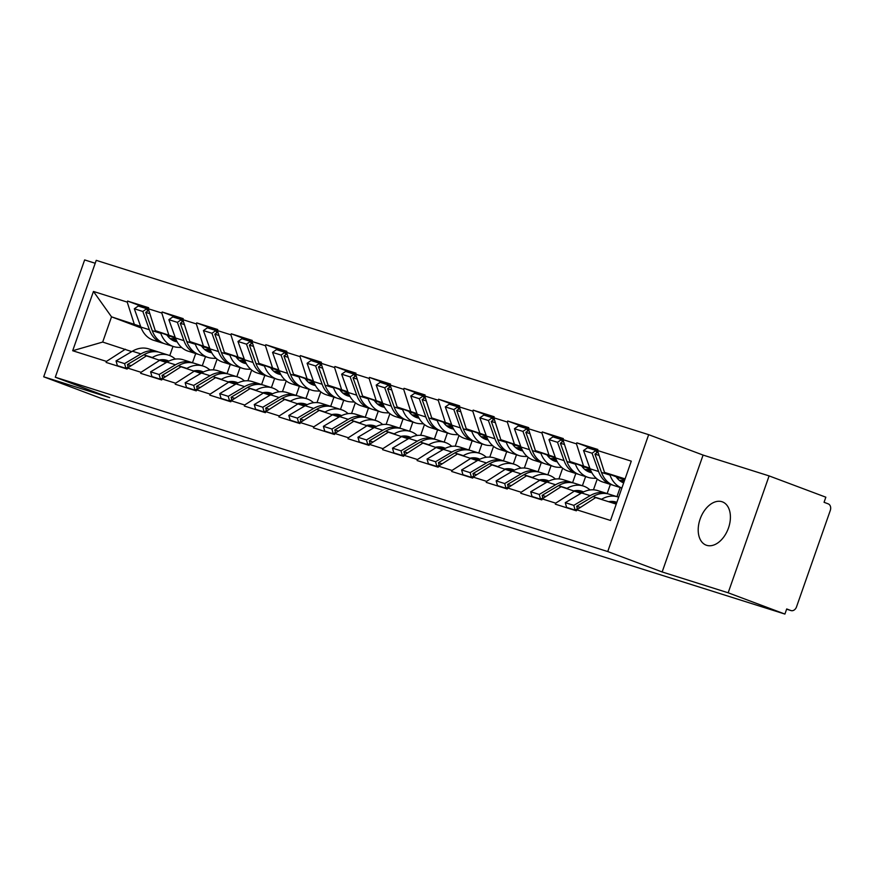 <?xml version="1.0" encoding="UTF-8"?>
<svg xmlns="http://www.w3.org/2000/svg" width="874" height="874" viewBox="0 0 874 874"><rect width="100%" height="100%" fill="white"/><g stroke="black" fill="none" stroke-linecap="round" stroke-linejoin="round"><path stroke-width="1.31" d="M721.935 501.709A23.117 14.858 110.6 0 1 722.416 501.873A23.117 14.858 110.6 0 1 728.348 528.366A23.117 14.858 110.6 0 1 706.662 545.321A23.117 14.858 110.6 0 1 706.181 545.158A23.117 14.858 110.6 0 1 700.26 518.675A23.117 14.858 110.6 0 1 721.935 501.709M95.2 263.26L84.636 259.928L43.7 376.803L100.444 398.096L784.918 614.072L728.162 592.791L769.098 475.904L703.089 455.081L648.672 434.673L96.227 260.343L55.291 377.229L607.736 551.56L648.672 434.673M769.098 475.904L825.843 497.197L824.062 502.299L828.202 503.861A5.419 4.151 107.5 0 1 830.3 510.427L796.531 606.862A5.419 4.151 107.5 0 1 791.014 610.576L786.622 609.189M141.195 327.969L111.522 316.836L93.452 291.446L72.684 350.736L106.464 361.399L106.115 362.426L127.156 369.057L127.517 368.041L146.439 355.86L166.3 362.502M93.452 291.446L127.233 302.109L127.593 301.082L148.307 308.85M175.51 338.238L155.266 330.645L148.274 308.751L148.635 307.724L127.593 301.082M148.274 308.751L161.788 313.012L162.149 311.985L182.863 319.764M210.066 349.141L189.822 341.548L182.83 319.655L183.19 318.628L162.149 311.985M182.83 319.655L196.344 323.915L196.705 322.888L217.418 330.667M244.622 360.044L224.378 352.451L217.386 330.558L217.746 329.531L196.705 322.888M217.386 330.558L230.9 334.818L231.26 333.792L251.974 341.57M279.177 370.947L258.933 363.355L251.941 341.461L252.302 340.434L231.26 333.792M251.941 341.461L265.456 345.722L265.816 344.706L286.53 352.473M313.733 381.851L293.489 374.258L286.497 352.364L286.858 351.337L265.816 344.706M286.497 352.364L300.011 356.625L300.372 355.609L321.086 363.376M348.289 392.754L328.045 385.161L321.053 363.267L321.413 362.24L300.372 355.609M321.053 363.267L334.567 367.528L334.928 366.512L355.642 374.28M382.845 403.657L362.601 396.064L355.609 374.17L355.969 373.154L334.928 366.512M355.609 374.17L369.123 378.431L369.483 377.415L390.197 385.183M417.401 414.56L397.157 406.978L390.165 385.073L390.525 384.057L369.483 377.415M390.165 385.073L403.679 389.334L404.039 388.318L424.753 396.086M451.956 425.474L431.712 417.881L424.72 395.977L425.081 394.961L404.039 388.318M424.72 395.977L438.235 400.248L438.595 399.221L459.309 406.989M486.512 436.377L466.268 428.784L459.276 406.88L459.637 405.864L438.595 399.221M459.276 406.88L472.79 411.151L473.151 410.125L493.865 417.892M521.068 447.28L500.824 439.688L493.832 417.783L494.192 416.767L473.151 410.125M493.832 417.783L507.346 422.055L507.707 421.028L528.42 428.795M555.624 458.184L535.38 450.591L528.388 428.697L528.748 427.67L507.707 421.028M528.388 428.697L541.902 432.958L542.262 431.931L562.976 439.709M590.179 469.087L569.935 461.494L562.943 439.6L563.304 438.573L542.262 431.931M562.943 439.6L576.458 443.861L576.818 442.834L597.532 450.613M624.692 479.979L604.491 472.397L597.499 450.503L597.86 449.476L576.818 442.834M597.499 450.503L631.279 461.155L610.511 520.456L576.731 509.793L595.653 497.612L616.236 504.112M127.517 368.041L141.02 372.302L140.67 373.329L161.712 379.972L162.072 378.945L175.576 383.205L175.226 384.232L196.268 390.875L196.628 389.848L210.131 394.108L209.782 395.135L230.823 401.778L231.173 400.751L244.687 405.012L244.338 406.039L265.379 412.681L265.729 411.654L279.243 415.926L278.893 416.942L299.935 423.584L300.285 422.557L313.799 426.829L313.438 427.845L334.491 434.487L334.84 433.46L348.355 437.732L347.994 438.748L369.047 445.39L369.396 444.374L382.91 448.635L382.55 449.651L403.602 456.294L403.952 455.278L417.466 459.538L417.106 460.554L438.158 467.197L438.508 466.181L452.022 470.441L451.661 471.468L472.714 478.1L473.063 477.084L486.578 481.345L486.217 482.372L507.27 489.003L507.619 487.987L521.133 492.248L520.773 493.275L541.825 499.906L542.175 498.89L555.689 503.151L555.329 504.178L576.381 510.82L576.731 509.793M175.171 337.309L155.266 330.645M217.113 359.127L213.343 369.877M230.255 364.458L227.043 373.635M168.78 334.906L161.788 313.012M141.02 372.302L159.942 360.121M209.727 348.213L189.822 341.548M162.072 378.945L180.994 366.763L200.856 373.406M251.668 370.03L247.899 380.791M264.811 375.361L261.599 384.538M203.336 345.809L196.344 323.915M175.576 383.205L194.498 371.024M244.283 359.116L224.378 352.451M196.628 389.848L215.55 377.666L235.401 384.309M286.224 380.933L282.455 391.694M299.367 386.264L296.155 395.441M237.892 356.712L230.9 334.818M210.131 394.108L229.054 381.938M278.839 370.019L258.933 363.355M231.173 400.751L250.106 388.569L269.957 395.223M320.78 391.847L317.011 402.597M333.923 397.167L330.711 406.344M272.448 367.615L265.456 345.722M244.687 405.012L263.609 392.841M313.395 380.922L293.489 374.258M265.729 411.654L284.662 399.473L304.513 406.126M355.336 402.75L351.567 413.5M368.478 408.071L365.266 417.248M307.003 378.529L300.011 356.625M279.243 415.926L298.165 403.744M347.95 391.825L328.045 385.161M300.285 422.557L319.218 410.387L339.068 417.029M389.891 413.653L386.122 424.403M403.034 418.974L399.822 428.151M341.559 389.433L334.567 367.528M313.799 426.829L332.721 414.647M382.506 402.728L362.601 396.064M334.84 433.46L353.773 421.29L373.624 427.932M424.447 424.556L420.678 435.307M437.59 429.888L434.378 439.054M376.115 400.336L369.123 378.431M348.355 437.732L367.277 425.551M417.062 413.631L397.157 406.978M369.396 444.374L388.329 432.193L408.18 438.835M459.003 435.46L455.234 446.21M472.146 440.791L468.934 449.957M410.671 411.239L403.679 389.334M382.91 448.635L401.832 436.454M451.618 424.535L431.712 417.881M403.952 455.278L422.874 443.096L442.736 449.739M493.559 446.363L489.79 457.113M506.702 451.694L503.49 460.86M445.227 422.142L438.235 400.248M417.466 459.538L436.388 447.357M486.173 435.449L466.268 428.784M438.508 466.181L457.43 453.999L477.291 460.642M528.115 457.266L524.345 468.016M541.257 462.597L538.045 471.774M479.782 433.045L472.79 411.151M452.022 470.441L470.944 458.26M520.729 446.352L500.824 439.688M473.063 477.084L491.986 464.902L511.847 471.545M562.67 468.169L558.901 478.919M575.813 473.5L572.601 482.677M514.338 443.948L507.346 422.055M486.578 481.345L505.5 469.163M555.285 457.255L535.38 450.591M507.619 487.987L526.541 475.806L546.403 482.448M597.226 479.072L593.457 489.822M610.369 484.404L607.157 493.581M548.894 454.851L541.902 432.958M521.133 492.248L540.056 480.066M589.841 468.158L569.935 461.494M542.175 498.89L561.097 486.709L580.959 493.351M583.45 465.755L576.458 443.861M555.689 503.151L574.611 490.969M786.633 609.189L790.85 610.522L786.709 608.959L784.918 614.072M625.074 478.886L604.491 472.397M43.7 376.803L109.709 397.637L55.291 377.229M703.089 455.081L662.153 571.967L728.162 592.791M662.153 571.967L607.736 551.56M140.616 326.406L111.522 316.836L102.684 342.062L131.745 351.599M172.997 346.388L169.775 355.587M195.7 353.555L192.488 362.732M134.225 324.003L127.233 302.109M106.464 361.399L125.386 349.218M72.684 350.736L102.684 342.062M612.783 485.103A29.618 22.68 -72.5 0 1 611.33 484.709A29.618 22.68 -72.5 0 1 610.456 484.404A29.618 22.68 -72.5 0 1 598.603 471.501L592.059 453.213L583.537 450.525L590.07 468.803A29.618 22.68 -72.5 0 0 601.924 481.716A29.618 22.68 -72.5 0 0 602.798 482.011L611.33 484.709M610.008 475.095L601.487 472.408A29.618 22.68 -72.5 0 0 613.329 485.31A29.618 22.68 -72.5 0 0 614.204 485.616L621.873 488.031A29.618 22.68 -72.5 0 1 621.862 488.009A29.618 22.68 -72.5 0 1 610.008 475.095L609.746 474.374M623.665 482.896A24.199 18.529 -72.5 0 1 623.654 482.896A24.199 18.529 -72.5 0 1 616.17 476.778M614.389 503.522L612.182 501.796A24.199 18.529 -72.5 0 0 611.658 501.403M611.516 502.616L610.085 501.501M601.552 499.262L593.02 496.563A29.618 22.68 -72.5 0 1 609.233 494.214L617.765 496.902A29.618 22.68 107.5 0 0 601.552 499.262L601.312 499.404M618.65 497.208A29.618 22.68 107.5 0 0 617.765 496.902M593.02 496.563L576.676 506.275L580.391 507.444M577.528 509.28L576.676 506.275M616.858 502.321A24.199 18.529 107.5 0 0 616.137 502.069A24.199 18.529 107.5 0 0 608.675 501.72M624.211 481.334L620.354 481.137M619.655 478.089L617.022 477.947M624.473 480.591L619.305 480.329M597.98 452.011L594.943 454.119L599.072 455.43M601.487 472.408L594.943 454.119M577.386 508.766L575.136 510.099L566.603 507.412L565.27 502.67L581.614 492.969A29.618 22.68 107.5 0 1 597.827 490.609L606.359 493.307A29.618 22.68 -72.5 0 1 607.78 493.821M596.855 452.798L596.013 450.46L587.492 447.772L583.537 450.525M596.013 450.46L592.059 453.213M575.136 510.099L573.803 505.358L590.147 495.656A29.618 22.68 -72.5 0 1 606.359 493.307M573.803 505.358L565.27 502.67M578.227 474.2A29.618 22.68 -72.5 0 1 576.774 473.806A29.618 22.68 -72.5 0 1 575.9 473.5A29.618 22.68 -72.5 0 1 564.047 460.598L557.503 442.31L548.981 439.622L555.514 457.9A29.618 22.68 -72.5 0 0 567.368 470.813A29.618 22.68 -72.5 0 0 568.242 471.108L576.774 473.806M596.385 478.384L592.583 478.187A29.618 22.68 -72.5 0 1 588.18 477.401A29.618 22.68 -72.5 0 1 587.306 477.106A29.618 22.68 -72.5 0 1 575.453 464.192L575.19 463.471M588.18 477.401L579.648 474.713A29.618 22.68 -72.5 0 1 578.774 474.407A29.618 22.68 -72.5 0 1 566.931 461.505L560.387 443.216L563.424 441.108M591.851 472.714A24.199 18.529 -72.5 0 1 589.808 472.233A24.199 18.529 -72.5 0 1 589.098 471.993A24.199 18.529 -72.5 0 1 581.614 465.875M580.598 493.22L577.627 490.893A24.199 18.529 -72.5 0 0 577.102 490.5M577.299 491.986L575.529 490.598M590.081 489.953L588.814 488.959A29.618 22.68 107.5 0 0 583.209 485.999A29.618 22.68 107.5 0 0 566.997 488.358L566.756 488.49M566.997 488.358L558.464 485.66A29.618 22.68 -72.5 0 1 574.677 483.311L583.209 485.999M558.464 485.66L542.12 495.361L545.835 496.541M542.972 498.377L542.12 495.361M583.526 491.942A24.199 18.529 107.5 0 0 581.581 491.166A24.199 18.529 107.5 0 0 574.12 490.817M590.737 470.485L585.799 470.234M585.099 467.186L582.466 467.044M590.42 469.709L584.75 469.425M564.517 444.527L560.387 443.216M620.158 487.495L616.957 496.651M542.83 497.863L540.58 499.196L532.048 496.498L530.715 491.767L547.058 482.066A29.618 22.68 107.5 0 1 563.271 479.706L571.804 482.404A29.618 22.68 -72.5 0 1 573.224 482.918M562.299 441.894L561.458 439.556L552.936 436.869L548.981 439.622M561.458 439.556L557.503 442.31M540.58 499.196L539.247 494.455L555.591 484.753A29.618 22.68 -72.5 0 1 571.804 482.404M539.247 494.455L530.715 491.767M543.672 463.286A29.618 22.68 -72.5 0 1 542.219 462.903A29.618 22.68 -72.5 0 1 541.345 462.597A29.618 22.68 -72.5 0 1 529.491 449.695L522.947 431.406L514.425 428.719L520.959 446.996A29.618 22.68 -72.5 0 0 532.812 459.91A29.618 22.68 -72.5 0 0 533.686 460.205L542.219 462.903M561.829 467.481L558.027 467.284A29.618 22.68 -72.5 0 1 553.624 466.498A29.618 22.68 -72.5 0 1 552.75 466.203A29.618 22.68 -72.5 0 1 540.897 453.289L540.635 452.557M553.624 466.498L545.092 463.81A29.618 22.68 -72.5 0 1 544.218 463.504A29.618 22.68 -72.5 0 1 532.375 450.602L525.831 432.313L528.868 430.205M557.295 461.811A24.199 18.529 -72.5 0 1 555.252 461.33A24.199 18.529 -72.5 0 1 554.542 461.09A24.199 18.529 -72.5 0 1 547.058 454.972M546.042 482.317L543.071 479.99A24.199 18.529 -72.5 0 0 542.546 479.597M542.743 481.082L540.973 479.695M555.525 479.05L554.258 478.056A29.618 22.68 107.5 0 0 548.654 475.095A29.618 22.68 107.5 0 0 532.441 477.455L532.2 477.586M532.441 477.455L523.908 474.757A29.618 22.68 -72.5 0 1 540.121 472.408L548.654 475.095M523.908 474.757L507.565 484.458L511.279 485.638M508.417 487.474L507.565 484.458M548.97 481.039A24.199 18.529 107.5 0 0 547.026 480.263A24.199 18.529 107.5 0 0 539.564 479.913M556.181 459.582L551.243 459.331M550.544 456.283L547.911 456.141M555.864 458.806L550.194 458.522M529.961 433.613L525.831 432.313M585.602 476.592L582.401 485.747M508.275 486.96L506.024 488.293L497.492 485.594L496.159 480.864L512.503 471.162A29.618 22.68 107.5 0 1 528.715 468.803L537.248 471.501A29.618 22.68 -72.5 0 1 538.668 472.015M527.743 430.98L526.902 428.653L518.38 425.966L514.425 428.719M526.902 428.653L522.947 431.406M506.024 488.293L504.691 483.551L521.035 473.85A29.618 22.68 -72.5 0 1 537.248 471.501M504.691 483.551L496.159 480.864M509.116 452.382A29.618 22.68 -72.5 0 1 507.663 451.989A29.618 22.68 -72.5 0 1 506.789 451.694A29.618 22.68 -72.5 0 1 494.935 438.792L488.391 420.503L479.87 417.816L486.403 436.093A29.618 22.68 -72.5 0 0 498.256 449.007A29.618 22.68 -72.5 0 0 499.13 449.302L507.663 451.989M527.273 456.578L523.471 456.381A29.618 22.68 -72.5 0 1 519.069 455.594A29.618 22.68 -72.5 0 1 518.195 455.288A29.618 22.68 -72.5 0 1 506.341 442.386L506.079 441.654M519.069 455.594L510.536 452.907A29.618 22.68 -72.5 0 1 509.662 452.601A29.618 22.68 -72.5 0 1 497.819 439.698L491.275 421.41L494.313 419.302M522.739 450.908A24.199 18.529 -72.5 0 1 520.696 450.427A24.199 18.529 -72.5 0 1 519.986 450.186A24.199 18.529 -72.5 0 1 512.503 444.068M511.487 471.414L508.515 469.087A24.199 18.529 -72.5 0 0 507.991 468.693M508.187 470.168L506.417 468.792M520.97 468.147L519.702 467.153A29.618 22.68 107.5 0 0 514.098 464.192A29.618 22.68 107.5 0 0 497.885 466.552L497.645 466.683M497.885 466.552L489.353 463.854A29.618 22.68 -72.5 0 1 505.565 461.505L514.098 464.192M489.353 463.854L473.009 473.555L476.723 474.724M473.861 476.57L473.009 473.555M514.415 470.136A24.199 18.529 107.5 0 0 512.47 469.36A24.199 18.529 107.5 0 0 505.008 469.01M521.625 448.679L516.687 448.428M515.988 445.369L513.355 445.237M521.308 447.903L515.638 447.608M495.405 422.71L491.275 421.41M551.046 465.689L547.845 474.844M473.719 476.046L471.468 477.39L462.936 474.691L461.603 469.961L477.947 460.259A29.618 22.68 107.5 0 1 494.16 457.9L502.692 460.598A29.618 22.68 -72.5 0 1 504.112 461.111M493.187 420.077L492.346 417.75L483.825 415.063L479.87 417.816M492.346 417.75L488.391 420.503M471.468 477.39L470.136 472.648L486.479 462.947A29.618 22.68 -72.5 0 1 502.692 460.598M470.136 472.648L461.603 469.961M474.56 441.479A29.618 22.68 -72.5 0 1 473.107 441.086A29.618 22.68 -72.5 0 1 472.233 440.791A29.618 22.68 -72.5 0 1 460.38 427.878L453.835 409.6L445.314 406.902L451.847 425.19A29.618 22.68 -72.5 0 0 463.701 438.103A29.618 22.68 -72.5 0 0 464.575 438.398L473.107 441.086M492.718 445.674L488.916 445.478A29.618 22.68 -72.5 0 1 484.513 444.691A29.618 22.68 -72.5 0 1 483.639 444.385A29.618 22.68 -72.5 0 1 471.785 431.483L471.523 430.751M484.513 444.691L475.98 442.004A29.618 22.68 -72.5 0 1 475.106 441.698A29.618 22.68 -72.5 0 1 463.264 428.795L456.72 410.507L459.757 408.387M488.184 440.004A24.199 18.529 -72.5 0 1 486.141 439.524A24.199 18.529 -72.5 0 1 485.431 439.272A24.199 18.529 -72.5 0 1 477.947 433.165M476.931 460.511L473.959 458.184A24.199 18.529 -72.5 0 0 473.435 457.79M473.632 459.265L471.862 457.889M486.414 457.244L485.146 456.25A29.618 22.68 107.5 0 0 479.542 453.289A29.618 22.68 107.5 0 0 463.329 455.638L463.089 455.78M463.329 455.638L454.797 452.951A29.618 22.68 -72.5 0 1 471.01 450.602L479.542 453.289M454.797 452.951L438.453 462.652L442.168 463.821M439.305 465.667L438.453 462.652M479.859 459.232A24.199 18.529 107.5 0 0 477.914 458.457A24.199 18.529 107.5 0 0 470.452 458.107M487.069 437.776L482.131 437.524M481.432 434.465L478.799 434.334M486.752 437L481.082 436.705M460.849 411.807L456.72 410.507M516.49 454.786L513.289 463.941M439.163 465.143L436.913 466.487L428.38 463.788L427.047 459.058L443.391 449.356A29.618 22.68 107.5 0 1 459.604 446.996L468.136 449.684A29.618 22.68 -72.5 0 1 469.557 450.208M458.632 409.174L457.79 406.847L449.269 404.159L445.314 406.902M457.79 406.847L453.835 409.6M436.913 466.487L435.58 461.745L451.924 452.044A29.618 22.68 -72.5 0 1 468.136 449.684M435.58 461.745L427.047 459.058M440.004 430.576A29.618 22.68 -72.5 0 1 438.551 430.183A29.618 22.68 -72.5 0 1 437.677 429.888A29.618 22.68 -72.5 0 1 425.824 416.974L419.28 398.697L410.758 395.998L417.291 414.287A29.618 22.68 -72.5 0 0 429.145 427.189A29.618 22.68 -72.5 0 0 430.019 427.495L438.551 430.183M458.162 434.771L454.36 434.575A29.618 22.68 -72.5 0 1 449.957 433.788A29.618 22.68 -72.5 0 1 449.083 433.482A29.618 22.68 -72.5 0 1 437.229 420.58L436.967 419.848M449.957 433.788L441.425 431.101A29.618 22.68 -72.5 0 1 440.551 430.795A29.618 22.68 -72.5 0 1 428.708 417.892L422.164 399.604L425.201 397.484M453.628 429.101A24.199 18.529 -72.5 0 1 451.585 428.621A24.199 18.529 -72.5 0 1 450.875 428.369A24.199 18.529 -72.5 0 1 443.391 422.262M442.375 449.607L439.404 447.28A24.199 18.529 -72.5 0 0 438.879 446.887M439.076 448.362L437.306 446.985M451.858 446.341L450.591 445.347A29.618 22.68 107.5 0 0 444.986 442.386A29.618 22.68 107.5 0 0 428.773 444.735L428.533 444.877M428.773 444.735L420.241 442.047A29.618 22.68 -72.5 0 1 436.454 439.698L444.986 442.386M420.241 442.047L403.897 451.749L407.612 452.918M404.749 454.764L403.897 451.749M445.303 448.329A24.199 18.529 107.5 0 0 443.358 447.554A24.199 18.529 107.5 0 0 435.897 447.204M452.514 426.873L447.575 426.621M446.876 423.562L444.243 423.431M452.197 426.097L446.527 425.802M426.293 400.904L422.164 399.604M481.935 443.883L478.733 453.027M404.607 454.24L402.357 455.572L393.824 452.885L392.492 448.154L408.835 438.453A29.618 22.68 107.5 0 1 425.048 436.093L433.58 438.781A29.618 22.68 -72.5 0 1 435.001 439.305M424.076 398.271L423.234 395.944L414.713 393.256L410.758 395.998M423.234 395.944L419.28 398.697M402.357 455.572L401.024 450.842L417.368 441.141A29.618 22.68 -72.5 0 1 433.58 438.781M401.024 450.842L392.492 448.154M405.449 419.673A29.618 22.68 -72.5 0 1 403.996 419.28A29.618 22.68 -72.5 0 1 403.122 418.985A29.618 22.68 -72.5 0 1 391.268 406.071L384.724 387.794L376.202 385.095L382.736 403.384A29.618 22.68 -72.5 0 0 394.589 416.286A29.618 22.68 -72.5 0 0 395.463 416.592L403.996 419.28M423.606 423.868L419.804 423.672A29.618 22.68 -72.5 0 1 415.401 422.885A29.618 22.68 -72.5 0 1 414.527 422.579A29.618 22.68 -72.5 0 1 402.674 409.677L402.411 408.945M415.401 422.885L406.869 420.186A29.618 22.68 -72.5 0 1 405.995 419.891A29.618 22.68 -72.5 0 1 394.152 406.978L387.608 388.701L390.645 386.581M419.072 418.198A24.199 18.529 -72.5 0 1 417.029 417.717A24.199 18.529 -72.5 0 1 416.319 417.466A24.199 18.529 -72.5 0 1 408.835 411.359M407.819 438.704L404.848 436.377A24.199 18.529 -72.5 0 0 404.323 435.984M404.52 437.459L402.75 436.082M417.302 435.438L416.035 434.444A29.618 22.68 107.5 0 0 410.43 431.483A29.618 22.68 107.5 0 0 394.218 433.832L393.977 433.974M394.218 433.832L385.685 431.144A29.618 22.68 -72.5 0 1 401.898 428.784L410.43 431.483M385.685 431.144L369.341 440.846L373.056 442.015M370.194 443.861L369.341 440.846M410.747 437.426A24.199 18.529 107.5 0 0 408.803 436.65A24.199 18.529 107.5 0 0 401.341 436.301M417.958 415.969L413.02 415.718M412.32 412.659L409.688 412.528M417.641 415.194L411.971 414.899M391.738 390.001L387.608 388.701M447.379 432.969L444.178 442.124M370.052 443.337L367.801 444.669L359.269 441.982L357.936 437.251L374.28 427.539A29.618 22.68 107.5 0 1 390.492 425.19L399.025 427.878A29.618 22.68 -72.5 0 1 400.445 428.402M389.52 387.368L388.679 385.041L380.157 382.342L376.202 385.095M388.679 385.041L384.724 387.794M367.801 444.669L366.468 439.939L382.812 430.237A29.618 22.68 -72.5 0 1 399.025 427.878M366.468 439.939L357.936 437.251M370.893 408.77A29.618 22.68 -72.5 0 1 369.44 408.377A29.618 22.68 -72.5 0 1 368.566 408.082A29.618 22.68 -72.5 0 1 356.712 395.168L350.168 376.88L341.647 374.192L348.18 392.481A29.618 22.68 -72.5 0 0 360.033 405.383A29.618 22.68 -72.5 0 0 360.907 405.689L369.44 408.377M389.05 412.965L385.248 412.768A29.618 22.68 -72.5 0 1 380.846 411.982A29.618 22.68 -72.5 0 1 379.972 411.676A29.618 22.68 -72.5 0 1 368.118 398.773L367.856 398.041M380.846 411.982L372.313 409.283A29.618 22.68 -72.5 0 1 371.439 408.988A29.618 22.68 -72.5 0 1 359.596 396.075L353.052 377.797L356.089 375.678M384.516 407.295A24.199 18.529 -72.5 0 1 382.473 406.814A24.199 18.529 -72.5 0 1 381.763 406.563A24.199 18.529 -72.5 0 1 374.28 400.456M373.264 427.79L370.292 425.474A24.199 18.529 -72.5 0 0 369.768 425.081M369.964 426.556L368.194 425.168M382.746 424.535L381.479 423.54A29.618 22.68 107.5 0 0 375.875 420.58A29.618 22.68 107.5 0 0 359.662 422.929L359.422 423.071M359.662 422.929L351.13 420.241A29.618 22.68 -72.5 0 1 367.342 417.881L375.875 420.58M351.13 420.241L334.786 429.942L338.5 431.111M335.638 432.958L334.786 429.942M376.191 426.523A24.199 18.529 107.5 0 0 374.247 425.747A24.199 18.529 107.5 0 0 366.785 425.398M383.402 405.066L378.464 404.815M377.765 401.756L375.132 401.625M383.085 404.28L377.415 403.996M357.182 379.098L353.052 377.797M412.823 422.066L409.622 431.221M335.496 432.433L333.245 433.766L324.713 431.079L323.38 426.337L339.724 416.636A29.618 22.68 107.5 0 1 355.937 414.287L364.469 416.974A29.618 22.68 -72.5 0 1 365.889 417.499M354.964 376.465L354.123 374.138L345.601 371.439L341.647 374.192M354.123 374.138L350.168 376.88M333.245 433.766L331.912 429.036L348.256 419.334A29.618 22.68 -72.5 0 1 364.469 416.974M331.912 429.036L323.38 426.337M336.337 397.867A29.618 22.68 -72.5 0 1 334.884 397.473A29.618 22.68 -72.5 0 1 334.01 397.178A29.618 22.68 -72.5 0 1 322.156 384.265L315.612 365.977L307.091 363.289L313.624 381.577A29.618 22.68 -72.5 0 0 325.478 394.48A29.618 22.68 -72.5 0 0 326.352 394.786L334.884 397.473M354.494 402.062L350.692 401.865A29.618 22.68 -72.5 0 1 346.29 401.079A29.618 22.68 -72.5 0 1 345.416 400.773A29.618 22.68 -72.5 0 1 333.562 387.87L333.3 387.138M346.29 401.079L337.757 398.38A29.618 22.68 -72.5 0 1 336.883 398.085A29.618 22.68 -72.5 0 1 325.041 385.172L318.497 366.894L321.534 364.775M349.961 396.392A24.199 18.529 -72.5 0 1 347.918 395.911A24.199 18.529 -72.5 0 1 347.207 395.66A24.199 18.529 -72.5 0 1 339.724 389.542M338.708 416.887L335.736 414.571A24.199 18.529 -72.5 0 0 335.212 414.178M335.408 415.653L333.639 414.265M348.191 413.631L346.923 412.637A29.618 22.68 107.5 0 0 341.319 409.677A29.618 22.68 107.5 0 0 325.106 412.025L324.866 412.167M325.106 412.025L316.574 409.338A29.618 22.68 -72.5 0 1 332.797 406.978L341.319 409.677M316.574 409.338L300.23 419.039L303.944 420.208M301.082 422.055L300.23 419.039M341.636 415.62A24.199 18.529 107.5 0 0 339.691 414.844A24.199 18.529 107.5 0 0 332.229 414.494M348.846 394.163L343.908 393.912M343.209 390.853L340.576 390.722M348.529 393.376L342.859 393.092M322.626 368.194L318.497 366.894M378.267 411.162L375.066 420.318M300.94 421.53L298.69 422.863L290.157 420.176L288.824 415.434L305.168 405.733A29.618 22.68 107.5 0 1 321.381 403.384L329.913 406.071A29.618 22.68 -72.5 0 1 331.333 406.585M320.408 365.561L319.567 363.234L311.046 360.536L307.091 363.289M319.567 363.234L315.612 365.977M298.69 422.863L297.357 418.133L313.7 408.431A29.618 22.68 -72.5 0 1 329.913 406.071M297.357 418.133L288.824 415.434M301.781 386.964A29.618 22.68 -72.5 0 1 300.328 386.57A29.618 22.68 -72.5 0 1 299.454 386.264A29.618 22.68 -72.5 0 1 287.601 373.362L281.057 355.073L272.535 352.386L279.068 370.674A29.618 22.68 -72.5 0 0 290.922 383.577A29.618 22.68 -72.5 0 0 291.796 383.883L300.328 386.57M319.95 391.148L316.137 390.962A29.618 22.68 -72.5 0 1 311.734 390.165A29.618 22.68 -72.5 0 1 310.86 389.87A29.618 22.68 -72.5 0 1 299.006 376.967L298.744 376.235M311.734 390.165L303.202 387.477A29.618 22.68 -72.5 0 1 302.328 387.182A29.618 22.68 -72.5 0 1 290.485 374.269L283.941 355.98L286.978 353.872M315.405 385.489A24.199 18.529 -72.5 0 1 313.362 385.008A24.199 18.529 -72.5 0 1 312.652 384.757A24.199 18.529 -72.5 0 1 305.168 378.639M304.152 405.984L301.18 403.668A24.199 18.529 -72.5 0 0 300.656 403.275M300.853 404.749L299.083 403.362M313.635 402.728L312.368 401.734A29.618 22.68 107.5 0 0 306.763 398.773A29.618 22.68 107.5 0 0 290.55 401.122L290.31 401.264M290.55 401.122L282.018 398.435A29.618 22.68 -72.5 0 1 298.242 396.075L306.763 398.773M282.018 398.435L265.674 408.136L269.389 409.305M266.526 411.151L265.674 408.136M307.08 404.706A24.199 18.529 107.5 0 0 305.135 403.93A24.199 18.529 107.5 0 0 297.673 403.58M314.29 383.26L309.352 383.009M308.653 379.95L306.02 379.819M313.974 382.473L308.303 382.189M288.07 357.291L283.941 355.98M343.711 400.259L340.51 409.414M266.384 410.627L264.134 411.96L255.601 409.272L254.268 404.531L270.612 394.829A29.618 22.68 107.5 0 1 286.825 392.481L295.357 395.168A29.618 22.68 -72.5 0 1 296.778 395.682M285.853 354.658L285.022 352.331L276.49 349.633L272.535 352.386M285.022 352.331L281.057 355.073M264.134 411.96L262.801 407.229L279.145 397.528A29.618 22.68 -72.5 0 1 295.357 395.168M262.801 407.229L254.268 404.531M267.226 376.06A29.618 22.68 -72.5 0 1 265.772 375.667A29.618 22.68 -72.5 0 1 264.898 375.361A29.618 22.68 -72.5 0 1 253.045 362.459L246.501 344.17L237.979 341.483L244.523 359.771A29.618 22.68 -72.5 0 0 256.366 372.674A29.618 22.68 -72.5 0 0 257.24 372.979L265.772 375.667M285.394 380.245L281.581 380.059A29.618 22.68 -72.5 0 1 277.178 379.261A29.618 22.68 -72.5 0 1 276.304 378.966A29.618 22.68 -72.5 0 1 264.451 366.053L264.188 365.332M277.178 379.261L268.646 376.574A29.618 22.68 -72.5 0 1 267.772 376.279A29.618 22.68 -72.5 0 1 255.929 363.366L249.385 345.077L252.422 342.969M280.849 374.585A24.199 18.529 -72.5 0 1 278.806 374.094A24.199 18.529 -72.5 0 1 278.096 373.853A24.199 18.529 -72.5 0 1 270.612 367.736M269.607 395.081L266.625 392.765A24.199 18.529 -72.5 0 0 266.1 392.371M266.297 393.846L264.527 392.459M279.079 391.825L277.812 390.831A29.618 22.68 107.5 0 0 272.207 387.859A29.618 22.68 107.5 0 0 255.995 390.219L255.754 390.361M255.995 390.219L247.462 387.532A29.618 22.68 -72.5 0 1 263.686 385.172L272.207 387.859M247.462 387.532L231.118 397.233L234.833 398.402M231.971 400.237L231.118 397.233M272.524 393.803A24.199 18.529 107.5 0 0 270.579 393.027A24.199 18.529 107.5 0 0 263.118 392.677M279.735 372.357L274.797 372.095M274.097 369.047L271.464 368.915M279.418 371.57L273.748 371.286M253.515 346.388L249.385 345.077M309.156 389.356L305.955 398.511M231.828 399.724L229.578 401.057L221.046 398.369L219.713 393.628L236.056 383.926A29.618 22.68 107.5 0 1 252.269 381.577L260.802 384.265A29.618 22.68 -72.5 0 1 262.222 384.779M251.297 343.755L250.467 341.417L241.934 338.73L237.979 341.483M250.467 341.417L246.501 344.17M229.578 401.057L228.245 396.326L244.589 386.614A29.618 22.68 -72.5 0 1 260.802 384.265M228.245 396.326L219.713 393.628M232.67 365.157A29.618 22.68 -72.5 0 1 231.217 364.764A29.618 22.68 -72.5 0 1 230.343 364.458A29.618 22.68 -72.5 0 1 218.489 351.556L211.945 333.267L203.423 330.58L209.968 348.868A29.618 22.68 -72.5 0 0 221.81 361.77A29.618 22.68 -72.5 0 0 222.684 362.076L231.217 364.764M250.838 369.341L247.025 369.156A29.618 22.68 -72.5 0 1 242.622 368.358A29.618 22.68 -72.5 0 1 241.748 368.063A29.618 22.68 -72.5 0 1 229.895 355.15L229.633 354.429M242.622 368.358L234.09 365.671A29.618 22.68 -72.5 0 1 233.216 365.365A29.618 22.68 -72.5 0 1 221.373 352.462L214.829 334.174L217.866 332.065M246.293 363.671A24.199 18.529 -72.5 0 1 244.25 363.191A24.199 18.529 -72.5 0 1 243.54 362.95A24.199 18.529 -72.5 0 1 236.056 356.832M235.051 384.178L232.069 381.851A24.199 18.529 -72.5 0 0 231.544 381.468M231.741 382.943L229.971 381.556M244.523 380.922L243.256 379.917A29.618 22.68 107.5 0 0 237.652 376.956A29.618 22.68 107.5 0 0 221.439 379.316L221.198 379.458M221.439 379.316L212.906 376.628A29.618 22.68 -72.5 0 1 229.13 374.269L237.652 376.956M212.906 376.628L196.563 386.33L200.277 387.499M197.415 389.334L196.563 386.33M237.968 382.899A24.199 18.529 107.5 0 0 236.024 382.124A24.199 18.529 107.5 0 0 228.562 381.774M245.179 361.443L240.241 361.191M239.542 358.143L236.909 358.012M244.862 360.667L239.192 360.383M218.959 335.485L214.829 334.174M274.6 378.453L271.399 387.608M197.273 388.821L195.022 390.154L186.49 387.466L185.157 382.725L201.501 373.023A29.618 22.68 107.5 0 1 217.713 370.674L226.246 373.362A29.618 22.68 -72.5 0 1 227.666 373.875M216.741 332.852L215.911 330.514L207.378 327.826L203.423 330.58M215.911 330.514L211.945 333.267M195.022 390.154L193.689 385.412L210.033 375.711A29.618 22.68 -72.5 0 1 226.246 373.362M193.689 385.412L185.157 382.725M198.114 354.254A29.618 22.68 -72.5 0 1 196.661 353.861A29.618 22.68 -72.5 0 1 195.787 353.555A29.618 22.68 -72.5 0 1 183.933 340.652L177.389 322.364L168.868 319.676L175.412 337.954A29.618 22.68 -72.5 0 0 187.255 350.867A29.618 22.68 -72.5 0 0 188.129 351.162L196.661 353.861M216.282 358.438L212.469 358.242A29.618 22.68 -72.5 0 1 208.067 357.455A29.618 22.68 -72.5 0 1 207.193 357.16A29.618 22.68 -72.5 0 1 195.339 344.247L195.077 343.526M208.067 357.455L199.534 354.768A29.618 22.68 -72.5 0 1 198.66 354.462A29.618 22.68 -72.5 0 1 186.817 341.559L180.273 323.271L183.311 321.162M211.737 352.768A24.199 18.529 -72.5 0 1 209.694 352.288A24.199 18.529 -72.5 0 1 208.984 352.047A24.199 18.529 -72.5 0 1 201.501 345.929M200.496 373.274L197.513 370.947A24.199 18.529 -72.5 0 0 196.989 370.554M197.185 372.04L195.415 370.652M209.968 370.008L208.7 369.014A29.618 22.68 107.5 0 0 203.096 366.053A29.618 22.68 107.5 0 0 186.883 368.413L186.643 368.555M186.883 368.413L178.351 365.714A29.618 22.68 -72.5 0 1 194.574 363.366L203.096 366.053M178.351 365.714L162.007 375.427L165.721 376.596M162.859 378.431L162.007 375.427M203.413 371.996A24.199 18.529 107.5 0 0 201.468 371.221A24.199 18.529 107.5 0 0 194.006 370.871M210.623 350.54L205.685 350.288M204.986 347.24L202.353 347.098M210.306 349.764L204.636 349.48M184.403 324.582L180.273 323.271M240.044 367.55L236.843 376.705M162.717 377.918L160.466 379.25L151.934 376.563L150.601 371.821L166.945 362.12A29.618 22.68 107.5 0 1 183.158 359.76L191.69 362.459A29.618 22.68 -72.5 0 1 193.11 362.972M182.185 321.949L181.355 319.611L172.823 316.923L168.868 319.676M181.355 319.611L177.389 322.364M160.466 379.25L159.134 374.509L175.477 364.808A29.618 22.68 -72.5 0 1 191.69 362.459M159.134 374.509L150.601 371.821M163.558 343.351A29.618 22.68 -72.5 0 1 162.105 342.958A29.618 22.68 -72.5 0 1 161.231 342.652A29.618 22.68 -72.5 0 1 149.378 329.749L142.833 311.461L134.312 308.773L140.856 327.051A29.618 22.68 -72.5 0 0 152.699 339.964A29.618 22.68 -72.5 0 0 153.573 340.259L162.105 342.958M181.726 347.535L177.914 347.339A29.618 22.68 -72.5 0 1 173.511 346.552A29.618 22.68 -72.5 0 1 172.637 346.257A29.618 22.68 -72.5 0 1 160.783 333.344L160.532 332.623M173.511 346.552L164.978 343.864A29.618 22.68 -72.5 0 1 164.104 343.558A29.618 22.68 -72.5 0 1 152.262 330.656L145.718 312.368L148.755 310.259M177.182 341.865A24.199 18.529 -72.5 0 1 175.139 341.384A24.199 18.529 -72.5 0 1 174.429 341.144A24.199 18.529 -72.5 0 1 166.945 335.026M165.94 362.371L162.957 360.044A24.199 18.529 -72.5 0 0 162.433 359.651M162.63 361.137L160.86 359.749M175.412 359.105L174.145 358.111A29.618 22.68 107.5 0 0 168.54 355.15A29.618 22.68 107.5 0 0 152.327 357.51L152.087 357.641M152.327 357.51L143.795 354.811A29.618 22.68 -72.5 0 1 160.018 352.462L168.54 355.15M143.795 354.811L127.451 364.513L131.166 365.693M128.303 367.528L127.451 364.513M168.857 361.093A24.199 18.529 107.5 0 0 166.912 360.317A24.199 18.529 107.5 0 0 159.45 359.968M176.067 339.636L171.129 339.385M170.43 336.337L167.797 336.195M175.75 338.861L170.08 338.577M149.847 313.679L145.718 312.368M205.488 356.647L202.287 365.802M128.161 367.014L125.911 368.347L117.378 365.649L116.045 360.918L132.389 351.217A29.618 22.68 107.5 0 1 148.602 348.857L157.134 351.556A29.618 22.68 -72.5 0 1 158.555 352.069M147.63 311.046L146.799 308.708L138.267 306.02L134.312 308.773M146.799 308.708L142.833 311.461M125.911 368.347L124.578 363.606L140.922 353.904A29.618 22.68 -72.5 0 1 157.134 351.556M124.578 363.606L116.045 360.918M616.563 503.184L612.182 501.796M623.817 482.481L621.043 481.607M598.603 471.501L590.07 468.803M590.147 495.656L581.614 492.969M582.532 492.444L577.627 490.893M591.632 472.321L586.487 470.704M575.453 464.192L566.931 461.505M564.047 460.598L555.514 457.9M555.591 484.753L547.058 482.066M547.976 481.541L543.071 479.99M557.077 461.417L551.931 459.79M540.897 453.289L532.375 450.602M529.491 449.695L520.959 446.996M521.035 473.85L512.503 471.162M513.42 470.638L508.515 469.087M522.521 450.514L517.375 448.886M506.341 442.386L497.819 439.698M494.935 438.792L486.403 436.093M486.479 462.947L477.947 460.259M478.865 459.735L473.959 458.184M487.965 439.611L482.819 437.983M471.785 431.483L463.264 428.795M460.38 427.878L451.847 425.19M451.924 452.044L443.391 449.356M444.32 448.832L439.404 447.28M453.409 428.708L448.264 427.08M437.229 420.58L428.708 417.892M425.824 416.974L417.291 414.287M417.368 441.141L408.835 438.453M409.764 437.929L404.848 436.377M418.854 417.805L413.708 416.177M402.674 409.677L394.152 406.978M391.268 406.071L382.736 403.384M382.812 430.237L374.28 427.539M375.208 427.025L370.292 425.474M384.298 406.891L379.163 405.274M368.118 398.773L359.596 396.075M356.712 395.168L348.18 392.481M348.256 419.334L339.724 416.636M340.652 416.122L335.736 414.571M349.742 395.988L344.607 394.371M333.562 387.87L325.041 385.172M322.156 384.265L313.624 381.577M313.7 408.431L305.168 405.733M306.097 405.208L301.18 403.668M315.186 385.084L310.052 383.468M299.006 376.967L290.485 374.269M287.601 373.362L279.068 370.674M279.145 397.528L270.612 394.829M271.541 394.305L266.625 392.765M280.63 374.181L275.496 372.564M264.451 366.053L255.929 363.366M253.045 362.459L244.523 359.771M244.589 386.614L236.056 383.926M236.985 383.402L232.069 381.851M246.075 363.278L240.94 361.661M229.895 355.15L221.373 352.462M218.489 351.556L209.968 348.868M210.033 375.711L201.501 373.023M202.429 372.499L197.513 370.947M211.519 352.375L206.384 350.758M195.339 344.247L186.817 341.559M183.933 340.652L175.412 337.954M175.477 364.808L166.945 362.12M167.874 361.596L162.957 360.044M176.963 341.472L171.828 339.855M160.783 333.344L152.262 330.656M149.378 329.749L140.856 327.051M140.922 353.904L132.389 351.217"/></g></svg>
